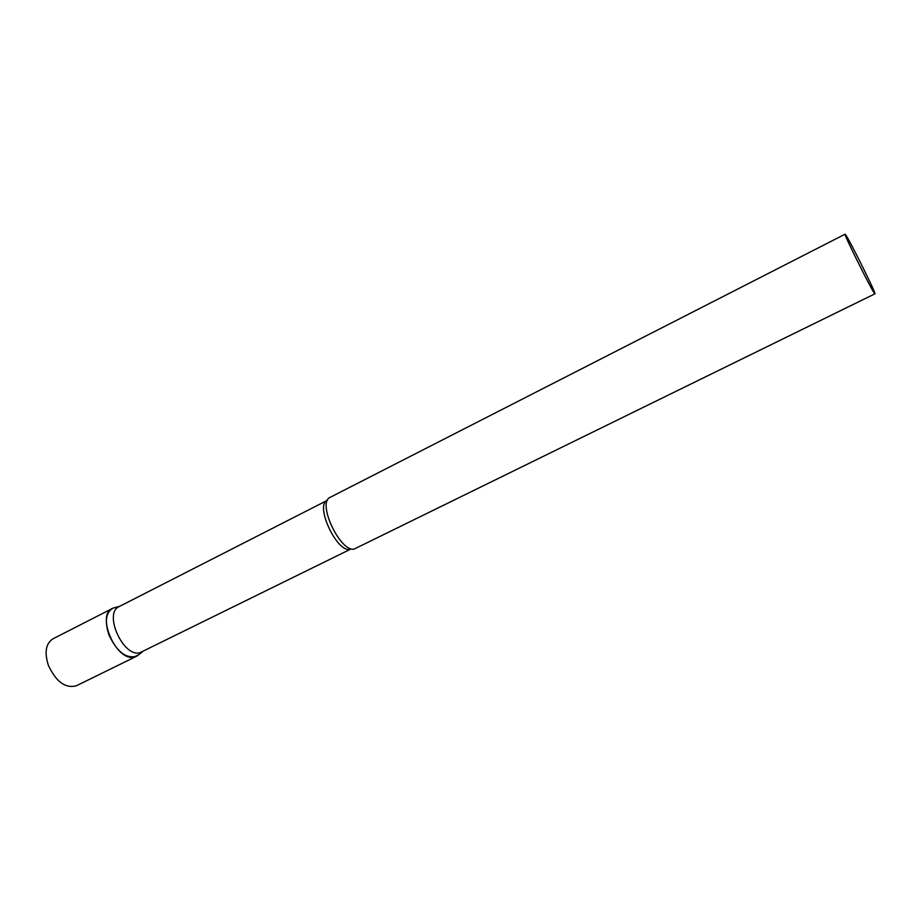 <?xml version="1.0" encoding="UTF-8"?>
<svg xmlns="http://www.w3.org/2000/svg" width="921" height="921" viewBox="0 0 921 921"><rect width="100%" height="100%" fill="white"/><g stroke="black" fill="none" stroke-linecap="round" stroke-linejoin="round"><path stroke-width="1.38" d="M138.772 654.67L136.481 656.282C126.039 658.86 116.863 651.734 108.943 634.891C104.626 621.733 105.823 612.902 112.512 608.413L113.295 608.056C95.22 613.432 116 662.176 134.27 657.03L138.772 654.67M136.481 656.282L76.374 685.777C65.437 688.655 56.112 681.839 48.376 665.319C44.289 652.367 45.797 643.549 52.888 638.875L112.512 608.413M327.312 500.356L119.154 606.582C103.256 612.995 123.103 657.49 139.819 652.759L349.992 549.469C336.533 552.358 314.694 504.961 327.312 500.356L327.416 500.31M845.087 234.187L329.327 497.754C317.664 504.593 340.528 552.128 354.067 549.112L874.95 293.811C876.677 294.513 849.346 239.518 845.559 234.659L845.087 234.187C843.049 232.909 871.715 290.495 874.639 293.546L874.95 293.811M119.695 606.306L113.295 608.056M142.479 651.78L137.229 655.867"/></g></svg>
